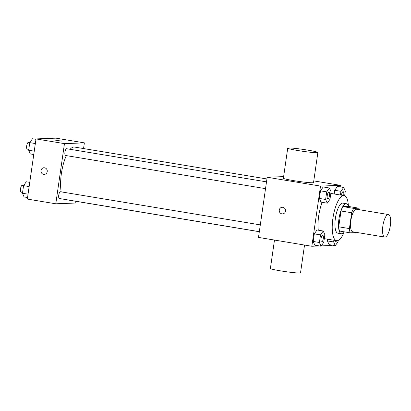 <?xml version="1.0" encoding="UTF-8"?>
<svg xmlns="http://www.w3.org/2000/svg" width="411" height="411" viewBox="0 0 411 411"><rect width="100%" height="100%" fill="white"/><g stroke="black" fill="none" stroke-linecap="round" stroke-linejoin="round"><path stroke-width="0.62" d="M384.963 237.101A11.421 3.668 -80.6 0 1 384.722 237.085A11.421 3.668 -80.6 0 1 382.975 225.218A11.421 3.668 -80.6 0 1 388.462 214.552A11.421 3.668 -80.6 0 1 390.27 226.05A11.421 3.668 -80.6 0 1 384.963 237.101M384.722 237.085L352.715 231.778A11.421 3.668 -80.6 0 1 350.968 219.911A11.421 3.668 -80.6 0 1 356.455 209.245L388.462 214.552M358.967 208.192L353.727 208.392A14.739 4.737 -80.6 0 0 351.682 212.754L341.012 210.987A14.739 4.737 -80.6 0 1 343.057 206.625L348.297 206.42L358.967 208.192A14.739 4.737 -80.6 0 1 359.404 209.733M351.682 212.754L349.401 228.583A14.739 4.737 -80.6 0 0 350.203 232.832L355.443 232.631A14.739 4.737 -80.6 0 0 355.669 232.266M341.012 210.987L338.731 226.815L349.401 228.583M338.731 226.815A14.739 4.737 -80.6 0 0 339.537 231.064L350.203 232.832M348.6 206.471A15.228 4.891 99.4 0 0 346.406 203.722A15.228 4.891 99.4 0 0 338.936 218.935A15.228 4.891 99.4 0 0 341.423 233.761A15.228 4.891 99.4 0 0 344.387 231.871M341.423 233.761L337.868 233.176A15.228 4.891 -80.6 0 1 335.381 218.344A15.228 4.891 -80.6 0 1 342.851 203.132L346.406 203.722M343.057 206.625L353.727 208.392M344.043 232.307A22.841 7.336 -80.6 0 1 337.107 240.712A22.841 7.336 -80.6 0 1 336.624 240.687A22.841 7.336 -80.6 0 1 333.121 216.951A22.841 7.336 -80.6 0 1 344.094 195.621A22.841 7.336 -80.6 0 1 348.415 205.942M318.284 230.191A22.841 7.336 -80.6 0 1 322.167 202.351M329.432 187.991L323.21 186.959L320.482 190.843L319.388 198.441L321.022 202.161L327.243 203.188L329.971 199.309L331.066 191.711L329.432 187.991L326.709 191.875L325.615 199.474L327.243 203.188M344.639 195.78L345.302 191.161L343.673 187.447L337.446 186.414L334.724 190.293L334.194 193.977L334.724 190.293L340.945 191.326L340.416 195.009M340.205 186.871L340.426 185.33L320.513 186.096L311.841 246.261L319.563 245.963M321.263 245.896L331.759 245.49L331.816 245.084M323.236 231.013L317.009 229.98L314.287 233.864L313.192 241.463L314.821 245.177L321.042 246.21L323.77 242.326L324.865 234.727L323.236 231.013L320.508 234.892L319.414 242.49L321.042 246.21M333.902 240.235L333.655 241.945L327.428 240.913L327.675 239.202L327.428 240.913L329.062 244.627L335.284 245.66L338.006 241.776L338.202 240.445M283.626 176.617L267.171 177.249L258.498 237.414L311.841 246.261M267.171 177.249L320.513 186.096M282.521 213.905A3.329 3.149 87.8 0 1 279.249 210.375A3.329 3.149 87.8 0 1 285.537 210.453A3.329 3.149 87.8 0 1 281.92 213.864A3.329 3.149 87.8 0 1 282.265 207.247M313.773 180.907L340.426 185.33M317.867 152.491L313.531 182.576A15.228 0.95 -171.8 0 1 312.689 182.761A15.228 0.95 -171.8 0 1 295.874 180.979A15.228 0.95 -171.8 0 1 283.395 178.23L287.726 148.15A15.228 0.95 -171.8 0 1 302.933 149.383A15.228 0.95 -171.8 0 1 317.867 152.491A15.228 0.95 -171.8 0 1 317.025 152.681A15.228 0.95 -171.8 0 1 300.205 150.899A15.228 0.95 -171.8 0 1 287.726 148.15M274.481 240.065L270.387 268.481A15.228 0.95 8.2 0 0 285.321 271.594A15.228 0.95 8.2 0 0 300.528 272.822L304.53 245.048M259.32 231.722L65.724 199.618A26.648 8.559 -80.6 0 1 65.174 199.469M61.182 191.86A26.648 8.559 -80.6 0 1 66.305 155.61M70.117 149.296A26.648 8.559 -80.6 0 1 74.442 147.046L266.924 178.965M65.575 155.481A3.427 1.099 -80.6 0 1 65.503 155.476A3.427 1.099 -80.6 0 1 64.979 151.916A3.427 1.099 -80.6 0 1 66.623 148.72L266.503 181.862M59.379 198.498A3.427 1.099 -80.6 0 1 59.307 198.498A3.427 1.099 -80.6 0 1 58.778 194.937A3.427 1.099 -80.6 0 1 60.427 191.737L260.307 224.884M83.556 148.556L84.378 142.869L64.46 143.634L55.793 203.799L75.706 203.029L75.953 201.313M84.378 142.869L55.927 138.147L36.014 138.918L64.46 143.634M36.014 138.918L27.342 199.078L55.793 203.799M44.254 174.392A3.329 3.149 87.8 0 1 40.982 170.863A3.329 3.149 87.8 0 1 47.27 170.94A3.329 3.149 87.8 0 1 43.648 174.351A3.329 3.149 87.8 0 1 43.998 167.734M61.527 141.112L55.12 140.12L61.527 141.112M48.205 138.445L46.726 138.199L46.505 138.512M29.756 182.34L26.289 181.765L23.561 185.649L22.466 193.247L24.095 196.967L27.563 197.537M23.561 185.649L29.145 186.579M22.466 193.247L28.051 194.177M21.146 192.158A3.427 1.099 -80.6 0 1 21.074 192.158A3.427 1.099 -80.6 0 1 20.55 188.598A3.427 1.099 -80.6 0 1 22.194 185.397L23.581 185.623M35.952 139.324L32.484 138.748L29.762 142.632L28.667 150.231L30.296 153.945L33.764 154.521M29.762 142.632L35.341 143.557M28.667 150.231L34.247 151.156M27.347 149.142A3.427 1.099 -80.6 0 1 27.275 149.136A3.427 1.099 -80.6 0 1 26.751 145.576A3.427 1.099 -80.6 0 1 28.395 142.381L29.777 142.607M333.655 241.945L335.284 245.66M336.717 240.697A3.427 1.099 -80.6 0 1 335.921 241.447A3.427 1.099 -80.6 0 1 335.849 241.447A3.427 1.099 -80.6 0 1 335.818 241.442A3.427 1.099 -80.6 0 1 335.237 240.456M327.428 240.913L329.062 244.627M335.818 241.442L335.849 241.447A3.427 1.099 -80.6 0 1 335.263 240.461M343.673 187.447L340.945 191.326M341.443 195.184A3.427 1.099 -80.6 0 1 343.139 191.665A3.427 1.099 -80.6 0 1 343.154 191.665M337.446 186.414L334.724 190.293M341.474 195.184A3.427 1.099 -80.6 0 1 343.164 191.67A3.427 1.099 -80.6 0 1 343.632 195.544M321.592 241.992A3.427 1.099 -80.6 0 1 321.577 241.987A3.427 1.099 -80.6 0 1 321.053 238.431A3.427 1.099 -80.6 0 1 322.702 235.231A3.427 1.099 -80.6 0 1 322.712 235.231L322.727 235.236A3.427 1.099 -80.6 0 1 323.272 238.683A3.427 1.099 -80.6 0 1 321.679 241.997A3.427 1.099 -80.6 0 1 321.608 241.992A3.427 1.099 -80.6 0 1 321.083 238.437A3.427 1.099 -80.6 0 1 322.727 235.236M317.009 229.98L314.287 233.864L320.508 234.892M314.287 233.864L313.192 241.463L319.414 242.49M313.192 241.463L314.821 245.177M327.778 198.97L327.808 198.975A3.427 1.099 -80.6 0 1 327.778 198.97A3.427 1.099 -80.6 0 1 327.254 195.41A3.427 1.099 -80.6 0 1 328.898 192.214A3.427 1.099 -80.6 0 1 328.913 192.214L328.928 192.214A3.427 1.099 -80.6 0 1 329.468 195.667A3.427 1.099 -80.6 0 1 327.88 198.981A3.427 1.099 -80.6 0 1 327.808 198.975A3.427 1.099 -80.6 0 1 327.279 195.415A3.427 1.099 -80.6 0 1 328.928 192.214M323.21 186.959L320.482 190.843L326.709 191.875M320.482 190.843L319.388 198.441L325.615 199.474M319.388 198.441L321.022 202.161M324.3 238.642L336.624 240.687M330.819 193.422L344.094 195.621M65.503 155.476L265.527 188.649M59.307 198.498L259.326 231.665M21.074 192.158L22.59 192.405M27.275 149.136L28.785 149.388"/></g></svg>
